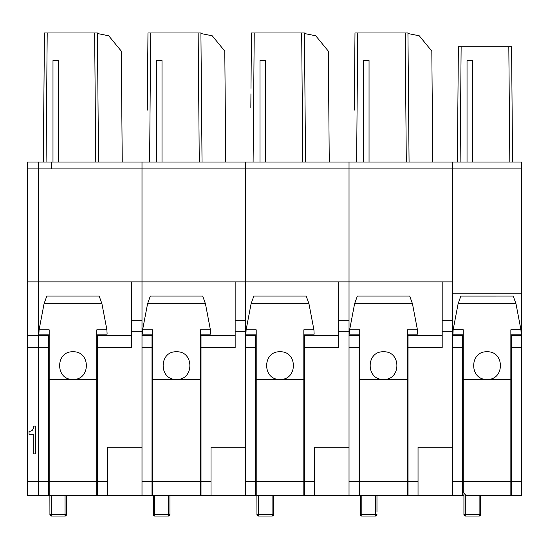 <?xml version="1.0" encoding="UTF-8"?>
<svg xmlns="http://www.w3.org/2000/svg" width="549" height="549" viewBox="0 0 549 549"><rect width="100%" height="100%" fill="white"/><g stroke="black" fill="none" stroke-linecap="round" stroke-linejoin="round"><path stroke-width="0.82" d="M96.802 495.328L96.802 379.393L49.19 379.393L49.19 495.328L107.501 495.328L97.496 495.328L97.496 347.613L131.65 347.613L131.65 281.87L38.492 281.87L38.492 168.92L38.492 335.659L27.45 335.659L27.45 162.017L38.492 162.017L27.45 162.017M49.19 495.328L38.492 495.328L48.497 495.328L48.497 347.613L38.492 347.613L38.492 335.659L38.492 481.59L27.45 481.59L27.45 335.659M38.492 495.328L38.492 481.59L38.492 495.328L27.45 495.328L27.45 481.59M521.55 495.328L511.544 495.328L521.55 495.328L521.55 168.92L349.027 168.92L349.027 281.87L349.027 168.92L245.52 168.92L245.52 281.87L245.52 168.92L142.006 168.92L142.006 281.87L142.006 168.92L38.492 168.92L38.492 162.017L104.056 162.017L38.492 162.017L38.492 168.92L27.45 168.92M44.078 75.755L43.234 162.017M51.606 162.017L51.606 168.92M29.049 434.266L33.235 434.266L33.235 453.92L35.589 453.92L35.589 426.106L33.832 426.106L33.365 428.536L32.439 430.169L31.012 431.123L29.049 431.439L29.049 434.266M147.475 88.327L147.962 32.974L200.913 32.974L202.039 162.017L200.913 32.974M147.31 107.419L147.455 91.065M147.29 110.157L147.962 32.974M146.837 162.017L149.596 162.017L150.721 32.974M198.155 32.974L199.28 162.017L202.039 162.017M245.52 162.017L311.084 162.017L245.52 162.017L245.52 168.92L245.52 162.017L225.756 162.017L224.788 51.112L212.223 35.788L200.92 33.523M43.968 88.327L44.448 32.974L97.399 32.974L97.406 33.523L108.709 35.788L121.281 51.112L122.249 162.017L142.006 162.017L142.006 168.92L142.006 162.017L234.478 162.017M156.492 162.017L162.017 162.017L162.017 60.575L156.492 60.575L156.492 162.017M235.164 281.87L235.164 331.239L245.52 331.239L245.52 281.87L142.006 281.87L142.006 447.284L107.501 447.284L107.501 481.59L97.496 481.59M245.52 331.239L245.52 447.284L211.015 447.284L211.015 481.59L201.009 481.59L201.009 334.876M463.926 495.328L407.344 495.328L407.344 379.393L359.725 379.393L359.725 495.328L303.83 495.328L303.83 379.393L256.211 379.393L256.211 495.328L200.316 495.328L200.316 379.393L152.697 379.393L152.697 495.328L142.006 495.328L142.006 347.613L152.011 347.613L152.011 335.659L142.006 335.659M235.164 331.239L235.164 347.613L201.009 347.613M152.011 495.328L152.011 347.613M152.011 334.876L152.011 335.659M211.015 495.328L211.015 481.59M201.009 495.328L201.009 481.59M200.316 351.47L201.009 351.518M200.316 340.517L201.009 340.476A5.517 5.517 0 0 0 200.316 340.517M152.011 340.476L152.697 340.517L152.011 340.476M152.697 351.47L152.011 351.518L152.697 351.47M201.009 478.769L200.316 478.769M152.697 478.769L152.011 478.769M153.391 495.328L153.439 514.646A1.379 1.324 108 0 0 154.344 515.964A1.379 1.324 108 0 0 154.351 515.964A1.379 1.324 108 0 0 154.77 516.026L154.77 495.328M153.439 514.646L168.57 514.646L168.57 495.328M168.639 516.019A1.379 1.373 180 0 0 169.95 514.646L169.95 495.328L169.95 514.646L168.57 514.653L168.57 516.026L154.77 516.026L168.57 516.026A1.379 1.379 0 0 0 168.605 516.026A1.379 0.357 88.7 0 1 168.57 516.026M152.697 495.328L200.316 495.328M152.697 379.393L152.697 329.832L142.603 329.832L147.585 303.707L150.33 296.083L202.691 296.083L205.436 303.707L210.411 329.832L210.61 333.785M200.316 379.393L200.316 329.832L210.411 329.832M176.51 379.393L176.49 379.393C158.695 380.217 158.73 350.955 176.51 351.792C194.298 350.941 194.319 380.21 176.531 379.393L176.51 379.393M142.603 329.832L142.404 333.916M251.099 75.755L251.476 32.974L304.427 32.974L305.553 162.017L304.427 32.974M251.476 32.974L250.989 88.327M250.824 107.419L250.941 93.804M250.344 162.017L253.11 162.017L254.235 32.974M301.669 32.974L302.794 162.017L305.553 162.017M349.027 162.017L414.591 162.017L349.027 162.017L349.027 168.92L349.027 162.017L329.27 162.017L328.302 51.112L315.737 35.788L304.434 33.523M337.985 162.017L311.084 162.017M260.006 162.017L265.531 162.017L265.531 60.575L260.006 60.575L260.006 162.017M338.678 281.87L338.678 331.239L349.027 331.239L349.027 281.87L245.52 281.87M349.027 331.239L349.027 447.284L314.522 447.284L314.522 481.59L304.517 481.59L304.517 334.876M245.52 495.328L245.52 347.613L255.525 347.613L255.525 335.659L245.52 335.659M338.678 331.239L338.678 347.613L304.517 347.613M255.525 495.328L255.525 347.613M255.525 334.876L255.525 335.659M314.522 495.328L314.522 481.59M304.517 495.328L304.517 481.59M303.83 351.47L304.517 351.518M303.83 340.517L304.517 340.476A5.517 5.517 0 0 0 303.83 340.517M255.525 340.476L256.211 340.517L255.525 340.476M256.211 351.47L255.525 351.518L256.211 351.47M304.517 478.769L303.83 478.769M256.211 478.769L255.525 478.769M256.905 495.328L256.953 514.646A1.379 1.324 108 0 0 257.858 515.964A1.379 1.324 108 0 0 257.865 515.964A1.379 1.324 108 0 0 258.284 516.026L258.284 495.328M256.953 514.646L272.084 514.646L272.084 495.328M272.441 514.646A1.379 0.357 88.7 0 1 272.119 516.026A1.379 0.357 88.7 0 1 272.084 516.026L258.284 516.026L272.084 516.026L272.084 514.646L273.464 514.646L273.464 495.328L273.464 514.646A1.379 1.373 180 0 1 272.146 516.019A1.379 1.379 0 0 0 273.464 514.646M256.211 495.328L303.83 495.328M256.211 379.393L256.211 329.832L246.117 329.832L251.099 303.707L253.844 296.083L306.198 296.083L308.943 303.707L313.925 329.832L314.124 333.785M303.83 379.393L303.83 329.832L313.925 329.832M280.017 351.792C297.812 350.941 297.826 380.21 280.045 379.393L279.997 379.393C262.209 380.217 262.237 350.955 280.017 351.792M246.117 329.832L245.911 333.916M452.541 495.328L452.541 347.613L462.546 347.613L462.546 481.59L452.541 481.59M521.55 168.92L521.55 162.017L452.541 162.017L452.541 281.87L452.541 162.017L460.131 162.017L457.372 162.017L458.381 46.775L511.572 46.775L512.581 162.017L460.131 162.017L461.139 46.775M521.55 162.017L512.581 162.017M521.55 347.613L511.544 347.613L511.544 495.328L480.492 495.328L480.492 514.646L479.462 514.646A1.379 0.357 88.7 0 1 479.14 516.026A1.379 0.357 88.7 0 1 479.112 516.026L465.305 516.026L465.305 495.239M462.546 495.328L462.546 481.59M462.546 347.613L462.546 334.828M457.845 107.419L457.825 110.157M472.552 162.017L472.552 60.575L467.034 60.575L467.034 162.017M511.544 347.613L511.544 334.828M511.544 478.769L510.851 478.769M463.239 478.769L462.546 478.769M505.32 46.775L507.056 46.775M510.851 379.393L463.239 379.393L463.239 492.57L465.998 495.328L510.851 495.328L510.851 329.777L520.946 329.777L521.152 333.97M463.239 379.393L463.239 329.777L453.145 329.777L458.12 303.707L460.865 296.089L513.226 296.083L515.971 303.707L520.946 329.777M487.045 351.792C504.833 350.941 504.854 380.203 487.073 379.393L487.045 379.393C469.244 380.244 469.251 350.955 487.045 351.792M452.939 333.97L453.145 329.777M463.974 514.646A1.379 1.324 108 0 0 464.879 515.964A1.379 1.324 108 0 0 464.893 515.964A1.379 1.324 108 0 0 465.305 516.026L479.112 516.026L479.112 514.646L463.926 514.646L463.926 494.395M479.462 514.646L479.112 514.646L479.112 495.328M354.311 110.157L354.983 32.974L407.941 32.974L409.067 162.017L407.941 32.974M353.858 162.017L356.617 162.017L357.749 32.974M405.183 32.974L406.308 162.017L409.067 162.017M452.541 162.017L432.784 162.017L431.816 51.112L419.251 35.788L407.948 33.523M441.499 162.017L414.591 162.017M363.52 162.017L369.045 162.017L369.045 60.575L363.52 60.575L363.52 162.017M442.192 281.87L442.192 331.239L452.541 331.239L452.541 281.87L349.027 281.87M452.541 331.239L452.541 447.284L418.036 447.284L418.036 481.59L408.031 481.59L408.031 334.876M349.027 495.328L349.027 347.613L359.032 347.613L359.032 335.659L349.027 335.659M442.192 331.239L442.192 347.613L408.031 347.613M359.032 495.328L359.032 347.613M359.032 334.876L359.032 335.659M418.036 495.328L418.036 481.59M408.031 495.328L408.031 481.59M407.344 351.47L408.031 351.518M407.344 340.517L408.031 340.476A5.517 5.517 0 0 0 407.344 340.517M359.032 340.476L359.725 340.517L359.032 340.476M359.725 351.47L359.032 351.518L359.725 351.47M408.031 478.769L407.344 478.769M359.725 478.769L359.032 478.769M360.419 495.328L360.467 514.646A1.379 1.324 108 0 0 361.798 516.026L361.798 495.328M361.05 515.806A1.379 1.373 180 0 1 360.419 514.646A1.379 1.379 0 0 0 361.372 515.964A1.379 1.324 108 0 0 361.379 515.964A1.379 1.379 0 0 0 361.798 516.026L375.598 516.026L375.598 514.646L360.467 514.646M375.598 495.328L375.598 514.646L375.955 514.646A1.379 0.357 88.7 0 1 375.633 516.026A1.379 0.357 88.7 0 1 375.598 516.026L361.798 516.026M376.978 512.052L376.978 495.328L376.978 512.052M375.955 514.646L376.978 514.646A1.379 1.373 180 0 1 375.66 516.019M359.725 495.328L407.344 495.328M359.725 379.393L359.725 329.832L349.624 329.832L354.606 303.707L357.351 296.083L409.712 296.083L412.457 303.707L417.439 329.832L417.638 333.785M407.344 379.393L407.344 329.832L417.439 329.832M383.531 351.792C401.319 350.941 401.34 380.21 383.552 379.393L383.511 379.393C365.723 380.217 365.751 350.955 383.531 351.792M349.624 329.832L349.425 333.916M47.207 32.974L46.082 162.017L43.323 162.017L44.448 32.974M43.796 107.419L43.92 93.804M94.641 32.974L95.766 162.017L98.532 162.017L97.399 32.974M98.532 162.017L97.406 33.523M130.964 162.017L104.056 162.017M52.985 162.017L58.503 162.017L58.503 60.575L52.985 60.575L52.985 162.017M27.45 347.613L38.492 347.613L38.492 481.59L48.497 481.59M27.45 281.87L38.492 281.87L38.492 335.659L48.497 335.659L48.497 347.613M131.65 281.87L142.006 281.87M107.501 481.59L107.501 495.328L142.006 495.328M48.497 495.328L45.32 495.328M97.496 334.876L97.496 347.613M48.497 334.876L48.497 335.659M96.802 351.47L97.496 351.518M96.802 340.517L97.496 340.476A5.517 5.517 0 0 0 96.802 340.517M48.497 340.476L49.19 340.517L48.497 340.476M49.19 351.47L48.497 351.518L49.19 351.47M97.496 478.769L96.802 478.769M49.19 478.769L48.497 478.769M49.877 495.328L49.925 514.646A1.379 1.324 108 0 0 50.831 515.964A1.379 1.324 108 0 0 50.837 515.964A1.379 1.324 108 0 0 51.256 516.026L51.256 495.328M49.925 514.646L65.056 514.646L65.056 495.328M65.413 514.646A1.379 0.357 88.7 0 1 65.091 516.026A1.379 0.357 88.7 0 1 65.056 516.026L51.256 516.026L65.056 516.026L65.056 514.646L66.443 514.646L66.443 495.328L66.443 514.646A1.379 1.373 180 0 1 65.125 516.019M49.19 379.393L49.19 329.832L39.089 329.832L44.071 303.707L46.816 296.083L99.177 296.083L101.922 303.707L106.904 329.832L107.096 333.785M96.802 379.393L96.802 329.832L106.904 329.832M72.996 379.393L72.976 379.393C55.181 380.217 55.216 350.955 72.996 351.792C90.784 350.941 90.805 380.21 73.017 379.393L72.996 379.393M39.089 329.832L38.89 333.916M235.164 320.746L245.52 320.746M152.011 481.59L142.006 481.59M235.164 335.659L201.009 335.659M168.927 514.646A1.379 0.357 88.7 0 1 168.605 516.026A1.379 1.379 0 0 0 169.95 514.646M154.344 515.964A1.379 1.379 0 0 1 153.391 514.646A1.379 1.373 180 0 0 154.022 515.806M152.697 481.528L200.316 481.528M205.436 303.707L147.585 303.707M338.678 320.746L349.027 320.746M255.525 481.59L245.52 481.59M338.678 335.659L304.517 335.659M258.284 516.026A1.379 1.379 0 0 1 256.905 514.646A1.379 1.373 180 0 0 257.536 515.806M256.211 481.528L303.83 481.528M308.943 303.707L251.099 303.707M462.546 335.659L452.541 335.659M453.151 329.681L452.541 329.681M521.55 293.825L452.541 293.825M521.55 329.681L520.939 329.681M509.822 162.017L508.813 46.775M521.55 481.59L511.544 481.59M521.55 335.659L511.544 335.659M463.239 481.528L510.851 481.528M515.971 303.707L458.12 303.707M464.879 515.964A1.379 1.379 0 0 1 463.926 514.646A1.379 1.373 180 0 0 464.557 515.806M479.174 516.019A1.379 1.373 180 0 0 480.492 514.646A1.379 1.379 0 0 1 479.112 516.026M442.192 320.746L452.541 320.746M359.032 481.59L349.027 481.59M442.192 335.659L408.031 335.659M359.725 481.528L407.344 481.528M412.457 303.707L354.606 303.707M131.65 320.746L142.006 320.746M131.65 331.239L142.006 331.239M131.65 335.659L97.496 335.659M50.831 515.964A1.379 1.379 0 0 1 49.877 514.646A1.379 1.373 180 0 0 50.508 515.806M49.19 481.528L96.802 481.528M101.922 303.707L44.071 303.707M154.358 515.964A1.379 1.379 0 0 0 154.77 516.026M152.697 334.876L142.376 334.876M210.638 334.876L200.316 334.876M256.211 334.876L245.89 334.876M314.152 334.876L303.83 334.876M510.851 334.828L521.179 334.828M452.918 334.828L463.239 334.828M464.893 515.964A1.379 1.379 0 0 0 465.305 516.026M375.598 516.026A1.379 1.379 0 0 0 376.978 514.646M359.725 334.876L349.404 334.876M417.665 334.876L407.344 334.876M50.837 515.964A1.379 1.379 0 0 0 51.256 516.026M65.056 516.026A1.379 1.379 0 0 0 66.443 514.646M49.19 334.876L38.862 334.876M107.13 334.876L96.802 334.876"/></g></svg>
